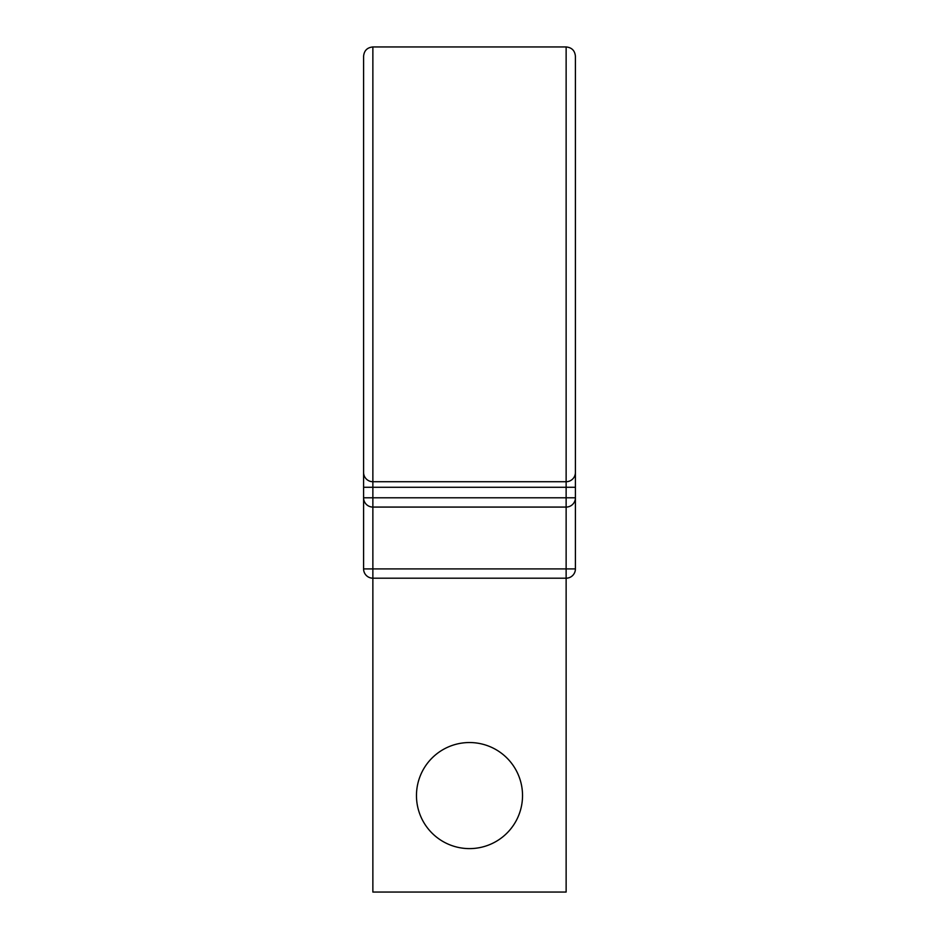 <?xml version="1.0" encoding="UTF-8"?>
<svg xmlns="http://www.w3.org/2000/svg" width="939" height="939" viewBox="0 0 939 939"><rect width="100%" height="100%" fill="white"/><g stroke="black" fill="none" stroke-linecap="round" stroke-linejoin="round"><path stroke-width="1.41" d="M372.865 46.95L566.135 46.95C571.769 47.502 574.856 50.589 575.407 56.223L575.407 472.434A9.273 9.273 0 0 1 566.135 481.719L372.865 481.719L372.865 46.95C367.231 47.502 364.144 50.589 363.593 56.223L363.593 568.917A9.273 9.273 0 0 0 372.865 578.189L372.865 892.05L566.135 892.05L566.135 578.189L372.865 578.189L372.865 568.917L575.407 568.917L575.407 497.799A9.273 9.273 0 0 1 566.135 507.072L372.865 507.072L566.135 507.072L566.135 578.189A9.273 9.273 0 0 0 575.407 568.917M522.53 795.568A53.03 53.03 0 0 0 469.5 742.538A53.03 53.03 0 0 0 416.47 795.568A53.03 53.03 0 0 0 469.5 848.61A53.03 53.03 0 0 0 522.53 795.568M566.135 46.95L566.135 481.719A9.273 9.273 0 0 0 575.407 472.434L575.407 497.799A9.273 9.273 0 0 1 566.135 507.072L566.135 497.799L575.407 497.799M363.593 457.598L363.593 264.329M372.865 481.719A9.273 9.273 0 0 1 363.593 472.434A9.273 9.273 0 0 0 372.865 481.719L372.865 497.799L566.135 497.799L566.135 487.282L363.593 487.282M566.135 481.719L566.135 487.282L575.407 487.282L575.407 264.329L575.407 457.598M372.865 507.072A9.273 9.273 0 0 1 363.593 497.799L372.865 497.799L372.865 507.072A9.273 9.273 0 0 1 363.593 497.799A9.273 9.273 0 0 0 372.865 507.072L372.865 568.917L363.593 568.917A9.273 9.273 0 0 0 372.865 578.189"/></g></svg>
